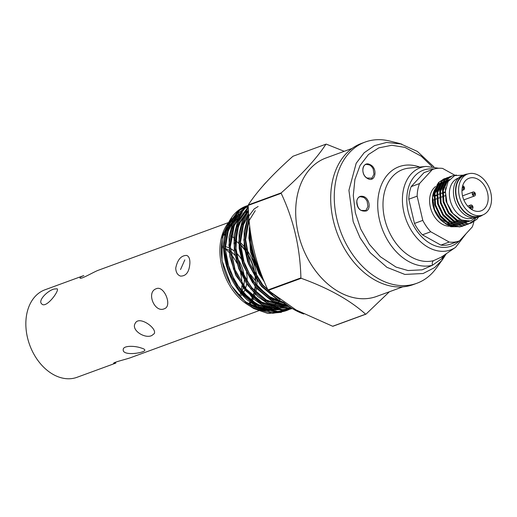 <?xml version="1.0" encoding="UTF-8"?>
<svg xmlns="http://www.w3.org/2000/svg" width="517" height="517" viewBox="0 0 517 517"><rect width="100%" height="100%" fill="white"/><g stroke="black" fill="none" stroke-linecap="round" stroke-linejoin="round"><path stroke-width="0.78" d="M363.994 196.68C360.297 195.413 357.9 196.783 356.808 200.783C357.163 208.506 360.355 211.892 366.385 210.942C371.135 208.797 369.435 198.774 363.994 196.68M363.503 197.352L360.459 196.731C355.224 197.139 355.696 207.789 361.06 210.393L365.467 210.535C365.403 211.375 366.217 210.038 367.91 206.503L367.16 201.372C363.923 195.219 359.444 196.893 360.401 196.738L360.465 196.731M432.012 166.532L421.29 156.237L404.901 147.377L391.783 145.271L378.78 147.894L368.44 154.538L360.006 165.569L354.895 179.535L353.292 195.562L355.353 212.791L360.679 228.966L369.371 244.341L380.312 256.71L396.022 267.082L408.003 270.54L422.137 269.835L432.464 265.247A4.233 2.953 75.5 0 1 433.582 260.646L441.305 257.143M367.238 178.3C375.432 183.787 378.399 167.999 369.881 164.548C362.52 160.671 359.897 174.242 367.238 178.3M369.565 164.975L366.521 164.354C361.286 164.768 361.758 175.418 367.122 178.016L371.523 178.158C371.458 179.005 372.272 177.661 373.965 174.132L373.222 169.001C369.978 162.849 365.5 164.516 366.456 164.367L366.521 164.354M419.714 167.056A52.081 37.276 69.9 0 0 378.263 213.088A52.081 37.276 69.9 0 0 432.464 265.247L442.197 258.351L445.473 254.274M443.069 258.797L446.274 253.724L441.964 260.277L434.623 267.58L423.119 273.512L404.837 274.43L386.949 267.341L370.25 252.742L360.084 237.826L353.176 221.631L348.923 190.301L356.187 163.275L364.136 152.774L374.489 145.626L386.684 142.44L401.715 144.043M442.642 256.225A4.233 3.115 -131.1 0 0 442.197 258.351A4.233 2.669 38 0 1 441.964 260.277M433.931 166.849L417.335 151.41L400.009 143.584L389.715 141.038A75.191 53.813 69.9 0 0 365.157 142.059A75.191 53.813 69.9 0 0 340.49 231.17A75.191 53.813 69.9 0 0 416.883 283.264A75.191 53.813 69.9 0 0 435.165 269.674A75.191 53.813 69.9 0 0 436.29 268.181L442.991 258.907M365.157 142.059L361.583 143.364A75.191 53.813 69.9 0 0 336.916 232.482A75.191 53.813 69.9 0 0 413.309 284.576L416.883 283.264M352.109 148.418L325.981 157.989A73.711 52.753 69.9 0 0 296.131 220.765A73.711 52.753 69.9 0 0 339.197 292.04A73.711 52.753 69.9 0 0 376.686 296.409L402.814 286.838M473.818 221.767A38.122 27.285 -110.1 0 1 472.318 226.892L459.516 240.844A38.122 27.285 -110.1 0 1 459.018 241.032L450.688 244.089A38.122 27.285 -110.1 0 1 440.878 245.103L422.415 234.821A38.122 27.285 -110.1 0 1 414.466 223.447L408.805 199.213A38.122 27.285 -110.1 0 1 411.157 186.624L423.966 172.678A38.122 27.285 -110.1 0 1 424.457 172.491L432.794 169.434A38.122 27.285 -110.1 0 1 442.604 168.419L454.747 175.179M459.018 241.032A38.122 27.285 -110.1 0 1 449.208 242.053L430.745 231.765A38.122 27.285 -110.1 0 1 422.796 220.391L417.141 196.156A38.122 27.285 -110.1 0 1 419.494 183.574L432.296 169.621A38.122 27.285 -110.1 0 1 432.794 169.434M440.878 245.103L449.208 242.053M422.415 234.821L430.745 231.765M414.466 223.447L422.796 220.391M408.805 199.213L417.141 196.156M411.157 186.624L419.494 183.574M423.966 172.678L432.296 169.621M449.299 226.207A21.604 15.465 -110.1 0 1 442.352 224.242A21.604 15.465 -110.1 0 1 429.989 196.37A21.604 15.465 -110.1 0 1 435.527 186.566M450.494 225.069A21.604 15.465 -110.1 0 1 445.137 223.221A21.604 15.465 -110.1 0 1 440.684 219.841M460.569 226.698L450.779 226.75L441.221 220.436L440.006 219.143A21.604 15.465 -110.1 0 1 432.419 198.431L432.496 196.887L437.518 184.052L448.685 180.588M432.49 197.416A21.604 15.465 -110.1 0 1 441.266 183.929M455.089 224.824A21.604 15.465 -110.1 0 1 453.196 225.141M453.189 226.136L445.357 223.699A23.123 16.55 69.9 0 0 453.474 226.226M441.221 220.436L434.526 209.463L432.509 196.887M443.515 181.486L438.209 184.957L434.254 193.772L434.862 205.133L439.935 215.964L448.174 223.35L457.435 225.283L460.246 224.611M445.725 180.672L440.988 183.942L437.033 192.757L437.641 204.112L442.714 214.949L450.953 222.336L460.214 224.268L463.025 223.59M448.504 179.657L443.76 182.921L439.812 191.736L440.419 203.097L445.492 213.928L453.732 221.315L462.993 223.247L465.798 222.575L468.331 221.308M449.538 179.451L446.539 181.906L442.584 190.721L443.198 202.076L448.271 212.914L456.511 220.3L465.772 222.232L469.488 221.186M445.803 187.684L445.363 189.7L445.977 201.061L451.05 211.892L459.29 219.279L466.819 221.315M445.486 178.417L444.071 178.837L438.843 182.436L434.474 192.13L435.12 204.622L440.678 216.539L449.712 224.669L459.865 226.801L464.305 225.477M448.265 177.396L446.85 177.822L441.621 181.415L437.253 191.116L437.899 203.608L443.457 215.524L452.485 223.648L462.644 225.787L467.084 224.462M451.044 176.381L449.628 176.801L444.4 180.401L440.032 190.094L440.678 202.586L446.229 214.503L455.264 222.633L465.423 224.766L468.499 224.029L474.037 220.32L475.55 218.452M456.408 175.024L452.401 175.786L447.179 179.38L442.811 189.08L443.457 201.572L449.008 213.489L458.043 221.612L468.202 223.751L471.278 223.008L476.816 219.298L478.677 216.914M443.644 181.435L438.901 184.705L434.946 193.52L435.56 204.874L440.633 215.712L448.872 223.098L455.962 225.121M446.423 180.42L441.68 183.684L437.725 192.498L438.338 203.86L443.412 214.691L451.651 222.077L460.912 224.016L463.019 223.59M445.512 181.622L444.458 182.669L440.503 191.484L441.111 202.838L446.19 213.676L454.43 221.063L463.691 222.995L468.661 221.282M449.215 179.858L447.237 181.648L443.282 190.463L443.89 201.824L448.963 212.655L457.209 220.042L466.463 221.98L469.656 221.153M443.896 178.901L438.494 182.559L434.125 192.259L434.771 204.751L440.329 216.668L449.363 224.798L459.516 226.931L462.767 226.123M446.675 177.887L441.272 181.545L436.904 191.245L437.55 203.737L443.108 215.654L452.142 223.777L462.295 225.91L465.546 225.108M449.454 176.872L444.051 180.53L439.683 190.224L440.329 202.716L445.887 214.633L454.921 222.762L465.074 224.895L468.324 224.087M452.233 175.851L446.83 179.509L442.462 189.209L443.108 201.701L448.666 213.618L457.694 221.741L467.853 223.88L471.103 223.073M477.882 216.009L470.502 220.985L461.364 220.009L452.827 213.456L447.011 203.045L445.324 191.426L448.123 181.473L454.656 175.606L463.31 175.173M458.372 178.113L458.068 178.223A21.178 15.161 69.9 0 0 449.751 189.416A21.178 15.161 69.9 0 0 455.567 211.285A21.178 15.161 69.9 0 0 472.641 218L472.945 217.89M482.71 214.988A22.237 15.917 -110.1 0 1 479.95 216.449L477.863 217.211A22.237 15.917 -110.1 0 1 455.27 201.804A22.237 15.917 -110.1 0 1 462.566 175.45L464.647 174.681A22.237 15.917 -110.1 0 1 467.704 174.016M479.95 216.449A22.237 15.917 -110.1 0 1 457.351 201.042A22.237 15.917 -110.1 0 1 464.647 174.681M467.575 174.067L464.796 175.082A21.817 15.613 69.9 0 0 456.227 186.611A21.817 15.613 69.9 0 0 462.217 209.133A21.817 15.613 69.9 0 0 479.802 216.054L482.581 215.033A21.817 15.613 -110.1 0 1 460.414 199.917A21.817 15.613 -110.1 0 1 467.575 174.067A21.817 15.613 -110.1 0 1 485.159 180.982A21.817 15.613 -110.1 0 1 491.15 203.504A21.817 15.613 -110.1 0 1 482.581 215.033M462.282 187.419A17.371 12.427 69.9 0 0 462.011 189.539A17.371 12.427 69.9 0 0 467.762 206.199A17.371 12.427 69.9 0 0 481.049 210.858A17.371 12.427 69.9 0 0 486.749 190.275A17.371 12.427 69.9 0 0 469.1 178.242A17.371 12.427 69.9 0 0 462.282 187.419M445.415 195.613L432.845 200.221A17.371 12.427 69.9 0 0 432.839 202.961M437.531 215.589A17.371 12.427 69.9 0 0 445.118 221.45M445.337 221.528A17.371 12.427 69.9 0 0 449.887 222.026M450.294 221.961A17.371 12.427 69.9 0 0 451.884 221.541M439.935 188.925A17.371 12.427 69.9 0 0 433.608 196.124L434.118 196.402L436.884 195.394M445.305 191.839L433.608 196.124M462.657 185.836A2.12 1.519 -110.1 0 1 464.479 188.757A2.12 1.519 -110.1 0 1 463.646 189.875A2.12 1.519 -110.1 0 1 462.98 189.907M472.958 207.886A2.12 1.519 -110.1 0 1 472.131 209.004A2.12 1.519 -110.1 0 1 469.979 207.537A2.12 1.519 -110.1 0 1 470.67 205.023A2.12 1.519 -110.1 0 1 472.376 205.695A2.12 1.519 -110.1 0 1 472.958 207.886M475.401 194.838A2.12 1.519 -110.1 0 1 474.567 195.962A2.12 1.519 -110.1 0 1 472.415 194.489A2.12 1.519 -110.1 0 1 473.113 191.981A2.12 1.519 -110.1 0 1 474.819 192.654A2.12 1.519 -110.1 0 1 475.401 194.838M464.356 187.787A0.633 0.452 -110.1 0 1 463.568 187.884A0.633 0.452 -110.1 0 1 463.749 186.915A0.633 0.452 -110.1 0 1 464.356 187.787M472.842 206.916A0.633 0.452 -110.1 0 1 472.047 207.013A0.633 0.452 -110.1 0 1 472.228 206.044A0.633 0.452 -110.1 0 1 472.842 206.916M475.285 193.875A0.633 0.452 -110.1 0 1 474.49 193.965A0.633 0.452 -110.1 0 1 474.671 193.003A0.633 0.452 -110.1 0 1 475.285 193.875M462.444 186.656A2.333 1.667 -110.1 0 1 463.271 188.854A2.333 1.667 -110.1 0 1 462.314 190.463A2.333 1.667 -110.1 0 1 461.972 190.54M326.757 157.704A73.718 52.76 69.9 0 0 296.073 220.203A73.718 52.76 69.9 0 0 339.197 292.047A73.718 52.76 69.9 0 0 377.462 296.125M344.232 151.3L326.298 144.14A87.903 62.912 69.9 0 0 325.93 144.185L292.971 156.257C272.323 174.565 257.427 190.792 248.283 204.939A87.903 62.912 69.9 0 0 248.199 205.391C248.968 235.623 255.553 263.819 267.948 289.966L300.907 277.894A87.903 62.912 69.9 0 0 301.191 278.295C328.405 288.105 349.886 300.067 365.629 314.187A87.903 62.912 69.9 0 0 365.997 314.142L389.417 291.743M248.283 204.939L281.242 192.867C301.889 174.565 316.785 158.338 325.93 144.185M281.242 192.867A87.903 62.912 69.9 0 0 281.158 193.313C293.559 219.467 300.138 247.656 300.907 277.894M267.948 289.966A87.903 62.912 69.9 0 0 268.233 290.367L301.191 278.295M268.233 290.367L296.041 309.929L332.664 326.259A87.903 62.912 69.9 0 0 333.032 326.221L365.997 314.142M283.575 302.258A75.404 53.968 69.9 0 0 294.47 309.812A75.404 53.968 69.9 0 0 303.757 313.993M266.177 182.255A75.404 53.968 69.9 0 0 263.205 185.564M249.957 228.294A75.404 53.968 69.9 0 0 260.574 272.252M248.199 205.391L281.158 193.313M332.664 326.259L365.629 314.187M232.081 216.843L222.349 235.713L221.987 260.503L231.06 285.339L247.553 304.5L253.601 308.507L267.806 313.444L281.41 312.346M248.199 205.436L245.989 206.141L248.199 205.436L245.995 206.141L238.906 209.98L227.603 225.166L223.861 246.958L228.488 271.018L240.651 292.557L257.996 307.272L277.177 312.236L287.038 310.394L289.514 309.36M248.205 205.514L239.022 212.636L232.637 222.937L229.018 237.064L229.71 256.232L235.804 275.425L252.955 298.619L262.52 305.334L275.296 309.903L290.502 309.076L292.079 308.546L282.211 310.394L263.03 305.431L245.685 290.709L233.522 269.176L228.895 245.116L232.637 223.325L243.94 208.138L248.205 205.514L243.946 208.138L232.644 223.318L228.902 245.116L233.529 269.176L245.691 290.709L263.037 305.431L282.211 310.394L292.215 308.494M248.257 206.819L237.6 221.276L234.014 235.584L234.369 252.025L238.77 268.724L246.79 284.04L257.699 296.519L267.78 303.608L280.182 308.029L291.646 308.145L287.245 308.546L268.071 303.582L250.726 288.867L238.563 267.328L233.936 243.268L237.678 221.476L248.257 206.852L237.684 221.476L233.936 243.268L238.57 267.328L250.726 288.867L268.077 303.582L287.252 308.546L291.633 308.138M248.393 209.883L242.719 219.628L238.977 241.42L243.61 265.48L255.766 287.019L273.118 301.741L289.333 306.633L273.112 301.741L255.76 287.019L243.604 265.486L238.97 241.426L242.719 219.628L248.393 209.883M248.735 215.57L247.759 217.78L244.018 239.578L248.651 263.638L260.807 285.171L278.159 299.892L283.833 302.471L278.152 299.892L260.801 285.177L248.645 263.638L244.011 239.578L247.753 217.786L248.735 215.563M249.789 226.885L249.058 237.73L253.685 261.789L263.974 280.918M245.989 206.141L238.899 209.986L227.596 225.166L223.855 246.964L228.488 271.024L240.644 292.557L257.996 307.279L277.17 312.236L287.038 310.394C281.668 312.339 276 312.779 270.036 311.706L257.608 307.247L247.494 300.099C239.352 292.758 233.096 283.568 228.727 272.517C224.365 261.104 222.788 249.885 223.984 238.848L227.609 224.753C231.655 215.473 237.781 209.269 245.989 206.141L245.995 206.141M249.789 226.873L249.052 237.73L253.685 261.789L263.98 280.938M263.676 309.98L251.436 305.689L248.07 303.776L251.766 305.993L264.523 310.278M235.106 218.038L228.656 228.456L225.231 248.548L229.535 270.727L240.773 290.586L256.807 304.151L269.557 308.429M240.147 216.196L233.697 226.608L230.272 246.699L234.569 268.885L245.814 288.738L261.848 302.303L274.598 306.587M245.549 213.96L238.738 224.766L235.313 244.858L239.61 267.037L250.855 286.89L266.882 300.461L279.639 304.739M258.145 206.483L254.177 208.926L243.778 222.917L240.353 243.009L244.651 265.195L255.896 285.048L271.923 298.613L284.272 302.833M255.262 210.658L248.813 221.069L245.394 241.161L249.692 263.347L260.93 283.2L272.84 294.263M250.428 237.051L250.428 239.319L254.732 261.499L261.919 275.807M285.811 304.067L284.57 305.024M283.432 305.818L281.978 306.71M279.619 307.925L274.876 309.554M274.236 309.702L264.717 310.122M236.334 216.106L227.435 228.908L226.885 230.33M224.132 251.889L228.307 271.179L239.545 291.032L255.579 304.597L271.987 309.166M272.989 309.172L280.485 308.08M241.374 214.264L232.469 227.06L231.92 228.482M242.531 286.521L244.586 289.184L260.62 302.755L277.028 307.324M246.68 212.19L237.51 225.212L236.96 226.64M264.542 300.287L282.069 305.476M248.593 213.405L242.001 224.792M239.248 246.35L243.423 265.641L252.742 283.012M269.583 298.438L285.132 303.524M244.289 244.502L248.464 263.793L257.783 281.17M249.97 229.154L249.207 239.765L253.504 261.951L263.903 280.744M227.312 225.903A50.834 36.384 69.9 0 0 251.288 305.495A50.834 36.384 69.9 0 0 262.92 309.702M263.916 309.851A50.834 36.384 69.9 0 0 273.525 309.547M274.126 309.412A50.834 36.384 69.9 0 0 277.138 308.513A50.834 36.384 69.9 0 0 278.928 307.783M280.317 307.098A50.834 36.384 69.9 0 0 282.747 305.65M283.801 304.907A50.834 36.384 69.9 0 0 285.332 303.692M246.829 211.815A50.834 36.384 69.9 0 0 243.856 212.493M242.26 213.017A50.834 36.384 69.9 0 0 242.169 213.049A50.834 36.384 69.9 0 0 238.544 214.697M236.392 216.022A50.834 36.384 69.9 0 0 230.298 221.625M248.593 305.25A50.834 36.384 69.9 0 0 249.898 306.006A50.834 36.384 69.9 0 0 265.583 310.62M266.436 310.633A50.834 36.384 69.9 0 0 273.881 309.625L264.187 309.942M274.417 309.47A50.834 36.384 69.9 0 0 275.748 309.024L277.138 308.513M276.44 308.759A50.834 36.384 69.9 0 0 278.695 307.731M279.975 307.027A50.834 36.384 69.9 0 0 282.263 305.528M283.251 304.772A50.834 36.384 69.9 0 0 284.899 303.343M248.509 211.983A50.834 36.384 69.9 0 0 247.882 212.022M246.59 212.151A50.834 36.384 69.9 0 0 243.72 212.674M242.208 213.082A50.834 36.384 69.9 0 0 241.478 213.314M242.169 213.049L240.78 213.553A50.834 36.384 69.9 0 0 238.783 214.381M236.838 215.389A50.834 36.384 69.9 0 0 231.713 219.15M228.701 222.388A50.834 36.384 69.9 0 0 248.367 305.114M222.995 236.398A46.595 33.346 -110.1 0 1 225.851 230.311M227.803 227.402A46.595 33.346 -110.1 0 1 232.993 222.129M234.789 220.862A46.595 33.346 -110.1 0 1 238.712 218.84M279.839 300.92A46.595 33.346 -110.1 0 1 277.551 302.813M276.505 303.537A46.595 33.346 -110.1 0 1 273.687 305.14M272.33 305.747A46.595 33.346 -110.1 0 1 271.515 306.058M270.307 306.465A46.595 33.346 -110.1 0 1 266.927 307.24M266.578 307.292A46.595 33.346 -110.1 0 1 257.382 306.943M256.846 306.827A46.595 33.346 -110.1 0 1 247.817 303.298A46.595 33.346 -110.1 0 1 247.417 303.072M175.728 268.123C175.909 272.356 177.499 275.012 180.498 276.097C186.23 276.181 189.358 271.793 189.894 262.933C189.946 258.771 188.873 256.264 186.682 255.424C181.157 255.404 177.505 259.637 175.728 268.123M258.435 310.853L129.896 357.932C123.576 359.968 112.784 362.456 113.611 363.457L115.879 363.07L77.052 377.294A46.595 33.346 -110.1 0 1 25.85 323.022A46.595 33.346 -110.1 0 1 44.992 289.785L83.819 275.561C81.169 276.601 79.896 277.396 80.006 277.939C80.206 279.949 92.64 272.556 97.849 270.43L228.585 222.536M53.962 289.055L57.174 288.803C59.72 290.47 45.948 309.205 41.664 303.834C37.696 300.493 47.532 290.774 53.962 289.055M141.089 347.973C134.679 345.666 122.846 345.408 123.22 349.731C122.464 356.465 145.426 352.846 144.818 350.041C144.754 349.356 143.513 348.665 141.089 347.973M151.772 335.552C144.766 339.036 130.82 329.988 135.228 323.325C138.983 315.092 157.737 328.618 154.118 333.756L151.772 335.552M164.212 308.811C154.589 313.082 146.059 292.286 156.089 288.796C163.979 284.783 172.659 305.974 164.438 308.72L164.212 308.811M223.531 235.002A40.242 28.803 -110.1 0 1 224.733 235.293M234.989 240.282A40.242 28.803 -110.1 0 1 239.054 243.63M240.172 244.709A40.242 28.803 -110.1 0 1 244.709 250.015M246.609 252.768A40.242 28.803 -110.1 0 1 254.732 274.333M255.062 277.002A40.242 28.803 -110.1 0 1 255.288 280.563L250.545 274.521M255.534 285.035A40.669 29.107 -110.1 0 0 255.553 284.673L255.23 284.583A40.242 28.803 -110.1 0 1 255.23 284.641M255.114 286.198A40.242 28.803 -110.1 0 1 254.403 290.884M253.931 292.887A40.242 28.803 -110.1 0 1 252.91 296.086M252.477 297.21A40.242 28.803 -110.1 0 1 250.558 301.075M249.905 302.122A40.242 28.803 -110.1 0 1 248.729 303.789M180.523 269.557L184.821 259.877M255.437 277.603A40.669 29.107 -110.1 0 1 255.611 280.653L255.288 280.563M223.687 234.634A40.669 29.107 -110.1 0 1 224.798 234.912M240.14 244.211A40.669 29.107 -110.1 0 1 244.599 249.343M246.441 251.934A40.669 29.107 -110.1 0 1 255.152 275.07M255.404 286.567A40.669 29.107 -110.1 0 1 254.694 291.181M254.209 293.178A40.669 29.107 -110.1 0 1 253.201 296.338M252.768 297.449A40.669 29.107 -110.1 0 1 250.855 301.314M250.209 302.367A40.669 29.107 -110.1 0 1 249.084 303.97M255.553 284.673L255.611 280.653M249.795 304.326A40.669 29.107 69.9 0 0 250.894 302.891M251.579 301.883A40.669 29.107 69.9 0 0 253.634 298.147M254.131 296.997A40.669 29.107 69.9 0 0 255.165 294.147M255.747 292.105A40.669 29.107 69.9 0 0 256.561 287.975M256.742 286.56A40.669 29.107 69.9 0 0 256.994 280.027M256.891 277.946A40.669 29.107 69.9 0 0 245.859 248.658M244.567 247.036A40.669 29.107 69.9 0 0 240.043 242.305M233.826 237.684A40.669 29.107 69.9 0 0 230.427 235.92M224.746 234.052A40.669 29.107 69.9 0 0 223.997 233.91M239.83 296.564A27.537 19.704 69.9 0 0 242.124 294.309M242.783 293.482A27.537 19.704 69.9 0 0 244.806 290.037M244.929 289.766A27.537 19.704 69.9 0 0 246.68 283.872M246.984 281.519A27.537 19.704 69.9 0 0 246.499 272.33M241.762 259.786A27.537 19.704 69.9 0 0 235.784 252.367M234.24 251.049A27.537 19.704 69.9 0 0 230.091 248.36M228.721 247.727A27.537 19.704 69.9 0 0 224.895 246.557M223.855 246.389A27.537 19.704 69.9 0 0 221.405 246.266M239.022 295.711A27.537 19.704 69.9 0 0 241.006 292.99M241.555 292.015A27.537 19.704 69.9 0 0 242.124 290.845A27.537 19.704 69.9 0 0 243.294 287.588M243.63 286.256A27.537 19.704 69.9 0 0 244.321 280.156M244.231 277.267A27.537 19.704 69.9 0 0 236.767 257.524M234.918 255.308A27.537 19.704 69.9 0 0 230.349 251.223M228.908 250.273A27.537 19.704 69.9 0 0 226.853 249.155A27.537 19.704 69.9 0 0 224.947 248.354M223.615 247.927A27.537 19.704 69.9 0 0 221.341 247.443M240.528 293.746A33.889 24.254 69.9 0 0 240.806 292.745M241.109 291.459A33.889 24.254 69.9 0 0 241.859 285.591M241.904 283.316A33.889 24.254 69.9 0 0 240.502 272.834M236.851 263.153A33.889 24.254 69.9 0 0 230.724 254.08M229.134 252.386A33.889 24.254 69.9 0 0 224.966 248.806M441.163 257.24L455.606 247.307A43.783 31.337 -110.1 0 1 417.697 238.893A43.783 31.337 -110.1 0 1 403.215 190.844A43.783 31.337 -110.1 0 1 425.982 166.429L408.882 168.141A48.133 34.445 69.9 0 0 383.86 194.98A48.133 34.445 69.9 0 0 396.093 243.397A48.133 34.445 69.9 0 0 433.582 260.646M433.841 169.085A40.449 28.952 69.9 0 0 409.891 217.424A40.449 28.952 69.9 0 0 459.148 240.987M445.292 192.311L442.293 193.41M247.553 304.5L253.666 308.397L272.653 313.308L281.183 311.9M284.298 310.717L285.474 310.161M287.284 309.179L288.344 308.526M289.598 307.673L290.211 307.221M245.866 206.813L239.791 210.251L228.604 225.276L224.901 246.848L229.49 270.669L241.529 291.982L258.707 306.549L277.687 311.46L286.224 310.058M289.333 308.875L290.509 308.319M248.231 206.231L244.832 208.403L233.645 223.434L229.942 245.006L234.531 268.821L246.57 290.134L263.748 304.707L282.728 309.618L291.265 308.21M248.296 207.815L238.68 221.586L234.983 243.158L239.565 266.972L251.605 288.292L268.782 302.859L287.769 307.77L290.728 307.563M248.464 211.22L243.72 219.744L240.017 241.316L244.606 265.131L256.645 286.444L273.823 301.017L287.969 305.676M248.884 217.592L245.058 239.468L249.646 263.282L261.686 284.602L280.052 299.789M250.144 233.632L250.099 237.62L254.687 261.434L262.184 276.498M247.662 206.231L245.976 206.755M245.93 206.768L238.557 210.703L227.37 225.729L223.667 247.3L228.255 271.115L240.295 292.435L257.472 307.001L276.459 311.913L286.366 310.032M288.699 309.05L290.037 308.378M263.14 305.489L281.5 310.064L291.407 308.184M242.647 219.815L238.789 241.762L243.378 265.583L255.417 286.896L273.506 301.947M247.682 217.974L243.83 239.92L248.412 263.735L260.452 285.048L278.547 300.099M249.737 226.452L248.864 238.072L253.453 261.886L264.297 281.687M438.759 168.245L425.982 166.429M455.606 247.307L466.056 233.716M465.798 222.575L466.496 222.323M468.576 221.554L469.274 221.302M462.592 226.188L462.941 226.065M465.371 225.173L465.72 225.044M468.15 224.152L468.499 224.029M470.929 223.137L471.278 223.008M443.722 178.966L444.071 178.837M446.501 177.951L446.85 177.822M449.279 176.93L449.622 176.801M452.058 175.916L452.401 175.786M459.135 218.885L458.799 219.008M463.646 189.875L462.734 190.211M470.67 205.023L467.691 206.115M472.131 209.004L471.33 209.295M473.113 191.981L462.528 195.859M474.567 195.962L463.827 199.898M463.271 188.653L463.839 188.117M463.471 187.115L462.754 187.051M471.956 206.244L471.103 206.218L470.438 207.369L471.142 207.866L472.318 207.239M474.399 193.203L473.54 193.177L472.874 194.321L473.585 194.825L474.761 194.198M462.314 190.463L461.965 190.592M248.386 209.779L242.712 219.253L239.093 233.393L239.171 248.354L242.647 263.676L256.374 288.169L272.569 301.624L285.662 306.258L289.404 306.684M248.716 215.292L247.753 217.405L244.134 231.545L244.218 246.538L247.708 261.886L261.524 286.45L277.674 299.815L284.098 302.691M249.698 226.103L249.162 229.781L250.461 251.824L258.739 273.409L264.4 281.939M261.789 275.477L257.977 268.808L252.322 253.388L250.487 237.62M271.748 293.365L263.269 285.791L249.879 263.702L245.465 238.505L249.142 220.669M283.768 302.445L267.987 296.092L252.542 280.453L242.764 259.107L240.405 242.001L242.68 226.349L248.677 214.736M286.399 304.513L282.896 304.675M278.269 304.248L266.003 299.815L252.684 288.938L242.363 273.396L235.823 251.275L237.09 230.071L241.303 219.971L244.515 215.531M247.553 212.506L248.49 211.744M286.903 305.179L286.166 305.405M284.014 305.948L277.849 306.516M273.222 306.09L261.628 302.025L246.247 289.165L235.17 270.32L230.336 246.712L234.285 225.619L239.461 217.398M242.518 214.342L247.527 211.007M286.838 304.843L285.888 305.353M284.46 306.038L281.138 307.253M278.986 307.796L269.228 308.1M268.207 307.945L259.889 305.463L250.125 299.621L235.442 282.909L226.801 261.175L225.296 246.519L227.215 233.031L234.44 219.214M237.484 216.19L242.324 212.926M244.205 212.054L247.449 210.968M285.72 303.99L284.344 305.036M283.258 305.773L280.802 307.195M279.367 307.873L274.508 309.489M263.166 309.793L245.95 302.148M238.718 218.82L235.157 220.126M233.678 220.669L230.117 221.974M270.365 306.484L267.58 307.499M267.315 307.602L266.552 307.88M265.324 308.326L263.773 308.895M260.639 310.045L258.733 310.743"/></g></svg>
